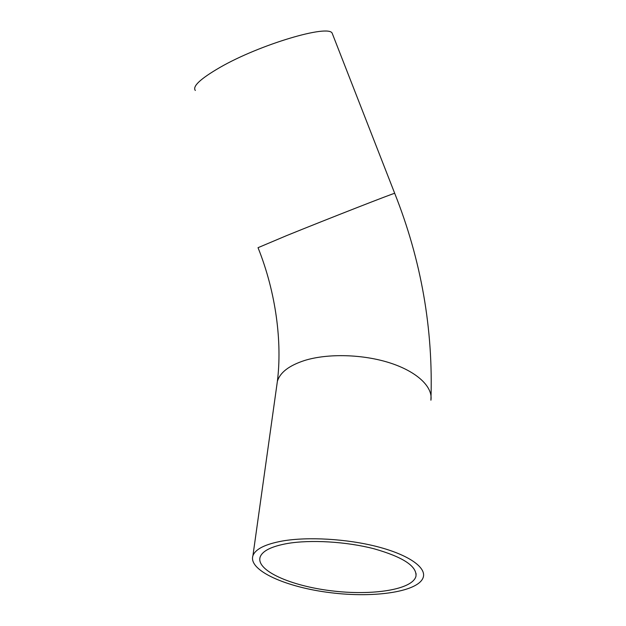 <?xml version="1.0" encoding="UTF-8"?>
<svg xmlns="http://www.w3.org/2000/svg" width="626" height="626" viewBox="0 0 626 626"><rect width="100%" height="100%" fill="white"/><g stroke="black" fill="none" stroke-linecap="round" stroke-linejoin="round"><path stroke-width="0.94" d="M287.264 543.517C310.621 539.495 346.452 541.6 374.113 548.799C402.948 557.038 416.9 566.154 415.977 576.147C412.863 589.731 371.993 595.905 331.279 590.788C290.503 585.897 255.698 570.435 260.158 557.015C262.419 550.903 271.457 546.404 287.264 543.517M332.782 34.759L332.218 33.327C329.08 23.976 259.704 44.446 219.929 67.444C200.422 78.759 192.213 86.435 195.32 90.473M282.287 541.028C265.189 544.197 255.4 549.088 252.927 555.708C247.99 570.482 286.223 587.384 330.731 592.72C375.177 598.307 420.03 591.601 423.426 576.64C425.617 566.866 407.902 554.605 377.47 546.717C347.094 538.83 307.765 536.568 282.287 541.028M332.218 33.327L394.701 193.324C394.928 192.644 328.431 218.63 286.692 235.579L258.029 247.685C276.191 292.921 282.248 342.774 277.373 381.351L276.755 385.788M394.701 193.324C421.275 260.228 433.348 329.19 430.915 400.202C433.059 387.056 417.331 371.805 390.241 363.01C363.197 354.214 328.001 353.252 304.776 360.427C289.165 365.474 280.033 372.447 277.373 381.351L252.927 555.708M415.977 576.147L416.094 573.627"/></g></svg>
